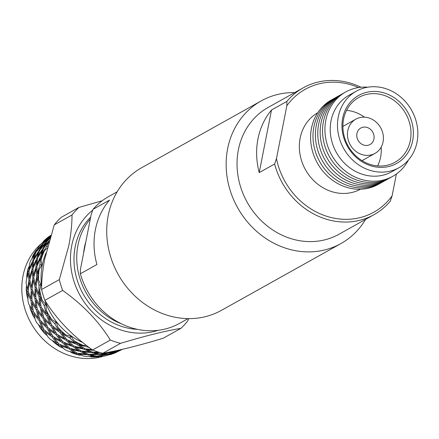 <?xml version="1.0" encoding="UTF-8"?>
<svg xmlns="http://www.w3.org/2000/svg" width="439" height="439" viewBox="0 0 439 439"><rect width="100%" height="100%" fill="white"/><g stroke="black" fill="none" stroke-linecap="round" stroke-linejoin="round"><path stroke-width="0.66" d="M365.583 219.39A81.709 72.698 -119.2 0 1 340.938 243.563L221.519 310.302A81.709 72.698 -119.2 0 1 139.015 299.656A81.709 72.698 -119.2 0 1 108.219 215.428A81.709 72.698 -119.2 0 1 141.792 167.643L261.216 100.904A81.709 72.698 -119.2 0 1 294.717 92.585M340.938 243.563A81.709 72.698 -119.2 0 1 258.439 232.917A81.709 72.698 -119.2 0 1 227.638 148.689A81.709 72.698 -119.2 0 1 261.216 100.904M358.603 87.553A70.361 62.601 60.8 0 0 286.843 105.766L286.897 101.398A72.633 64.621 -119.2 0 1 303.19 87.849L268.207 107.396A72.633 64.621 60.8 0 0 238.361 149.875A72.633 64.621 60.8 0 0 265.738 224.741A72.633 64.621 60.8 0 0 339.073 234.206L374.055 214.655A72.633 64.621 -119.2 0 1 274.611 164.005L259.229 172.598L271.516 109.991A72.633 64.621 60.8 0 0 257.962 138.916A72.633 64.621 60.8 0 0 259.229 172.598M342.672 118.206A38.945 34.648 -119.2 0 1 384.789 93.156A38.945 34.648 -119.2 0 1 412.671 140.65A38.945 34.648 -119.2 0 1 370.554 165.695A38.945 34.648 -119.2 0 1 342.672 118.206M410.317 140.529A37.128 33.029 60.8 0 0 396.324 102.26A37.128 33.029 60.8 0 0 358.833 97.42A37.128 33.029 60.8 0 0 343.578 119.134A37.128 33.029 60.8 0 0 357.571 157.403A37.128 33.029 60.8 0 0 395.062 162.243A37.128 33.029 60.8 0 0 410.317 140.529M373.935 138.987A9.455 8.412 60.8 0 0 370.373 129.242A9.455 8.412 60.8 0 0 360.825 128.012A9.455 8.412 60.8 0 0 356.94 133.538A9.455 8.412 60.8 0 0 360.507 143.284A9.455 8.412 60.8 0 0 370.05 144.519A9.455 8.412 60.8 0 0 373.935 138.987M347.814 130.613A19.612 17.445 60.8 0 0 355.206 150.829A19.612 17.445 60.8 0 0 375.005 153.381A19.612 17.445 60.8 0 0 383.066 141.912A19.612 17.445 60.8 0 0 375.674 121.702A19.612 17.445 60.8 0 0 355.875 119.145A19.612 17.445 60.8 0 0 347.814 130.613M377.617 165.909A37.128 33.029 60.8 0 0 380.608 157.135A37.128 33.029 60.8 0 0 381.178 147.131M364.43 117.164A37.128 33.029 60.8 0 0 346.569 110.354M317.732 112.735A43.818 38.983 60.8 0 0 300.144 138.12A43.818 38.983 60.8 0 0 316.459 183.112A43.818 38.983 60.8 0 0 360.479 189.225M396.384 174.02L392.093 195.887L390.233 201.238A72.633 64.621 -119.2 0 1 374.055 214.655M332.526 99.362A48.29 42.962 60.8 0 0 311.481 128.248A48.29 42.962 60.8 0 0 330.265 178.508A48.29 42.962 60.8 0 0 379.62 183.628M334.919 98.029A48.29 42.962 60.8 0 0 313.869 126.915A48.29 42.962 60.8 0 0 332.652 177.175A48.29 42.962 60.8 0 0 382.012 182.295M339.693 95.356A48.29 42.962 60.8 0 0 318.643 124.248A48.29 42.962 60.8 0 0 337.432 174.502A48.29 42.962 60.8 0 0 386.786 179.628M342.08 94.023A48.29 42.962 60.8 0 0 321.035 122.909A48.29 42.962 60.8 0 0 339.819 173.169A48.29 42.962 60.8 0 0 389.173 178.289M344.472 92.689A48.29 42.962 60.8 0 0 323.422 121.576A48.29 42.962 60.8 0 0 342.206 171.836A48.29 42.962 60.8 0 0 391.566 176.955M367.8 87.185A48.29 42.962 60.8 0 0 325.809 120.242A48.29 42.962 60.8 0 0 354.41 176.741A48.29 42.962 60.8 0 0 408.473 159.972M356.298 91.18L349.032 95.241A43.818 38.983 60.8 0 0 331.028 120.862A43.818 38.983 60.8 0 0 347.545 166.024A43.818 38.983 60.8 0 0 391.786 171.737L399.046 167.676A43.818 38.983 60.8 0 0 417.05 142.049A43.818 38.983 60.8 0 0 400.533 96.887A43.818 38.983 60.8 0 0 356.298 91.18A43.818 38.983 60.8 0 0 338.293 116.801A43.818 38.983 60.8 0 0 354.805 161.969A43.818 38.983 60.8 0 0 399.046 167.676M337.306 96.695A48.29 42.962 60.8 0 0 316.256 125.581A48.29 42.962 60.8 0 0 335.039 175.841A48.29 42.962 60.8 0 0 384.399 180.961M303.19 87.849A72.633 64.621 -119.2 0 1 361.006 87.257M271.516 109.991L286.897 101.398M274.611 164.005L276.471 158.622L286.843 105.766M276.471 158.622A70.361 62.601 60.8 0 0 326.572 216.246A70.361 62.601 60.8 0 0 392.093 195.887M85.819 241.873A58.173 51.758 60.8 0 0 84.464 247.305A58.173 51.758 60.8 0 0 83.651 252.919M90.313 218.957A65.433 58.217 60.8 0 0 77.939 245.214A65.433 58.217 60.8 0 0 121.499 323.85M90.681 217.102A65.433 58.217 60.8 0 0 75.179 246.756A65.433 58.217 60.8 0 0 137.347 329.343M41.628 286.508A65.433 58.217 -119.2 0 1 41.535 285.762A65.433 58.217 -119.2 0 1 41.337 283.863A65.433 58.217 -119.2 0 1 42.1 265.968A65.433 58.217 -119.2 0 1 42.254 265.156A65.433 58.217 -119.2 0 1 42.462 264.157L41.749 264.393L40.975 260.179A67.359 59.923 -119.2 0 1 44.498 250.642L47.165 248.205M82.636 342.475A65.433 58.217 -119.2 0 1 72.221 336.625A65.433 58.217 -119.2 0 1 70.668 335.533A65.433 58.217 -119.2 0 1 57.372 322.906A65.433 58.217 -119.2 0 1 56.165 321.386A65.433 58.217 -119.2 0 1 46.797 305.379A65.433 58.217 -119.2 0 1 46.057 303.585A65.433 58.217 -119.2 0 1 44.718 299.897M103.538 356.232A65.433 58.217 -119.2 0 1 43.137 339.204A65.433 58.217 -119.2 0 1 23.02 275.906A65.433 58.217 -119.2 0 1 41.123 243.826M120.571 343.336L102.797 353.269C118.684 350.613 138.795 345.614 163.149 338.271L180.917 328.339C165.037 330.99 144.919 335.989 120.571 343.336A79.464 70.695 -119.2 0 1 110.326 340.055C98.66 321.233 82.768 304.688 62.656 290.426A79.464 70.695 -119.2 0 1 59.342 279.594L68.857 245.505C70.975 234.294 72.029 224.115 72.018 214.967A79.464 70.695 -119.2 0 1 78.943 207.422L102.205 200.76M102.797 353.269A79.464 70.695 -119.2 0 1 92.558 349.982L110.326 340.055M62.656 290.426L44.888 300.358C56.56 319.175 72.446 335.72 92.558 349.982M44.888 300.358A79.464 70.695 -119.2 0 1 41.573 289.526L59.342 279.594M72.018 214.967L54.249 224.9L44.734 258.988C42.616 270.188 41.562 280.367 41.573 289.526M158.155 330.315A69.28 61.636 -119.2 0 1 93.518 313.144A69.28 61.636 -119.2 0 1 71.727 245.648A69.28 61.636 -119.2 0 1 92.733 210.149M188.583 318.626L187.843 320.788A79.464 70.695 -119.2 0 1 180.917 328.339M27.366 271.96A67.359 59.923 -119.2 0 1 28.233 268.152L28.134 271.439L26.757 275.626A67.359 59.923 -119.2 0 1 27.366 271.96M29.237 266.314L28.233 268.152M96.926 264.519A72.633 64.621 -119.2 0 1 95.367 229.784A72.633 64.621 -119.2 0 1 109.563 200.102L93.019 209.348L91.158 214.655L80.403 269.486L80.381 273.766L96.926 264.519M80.381 273.766A72.633 64.621 60.8 0 0 179.535 323.362L188.018 318.621M117.153 191.816L108.669 196.557A72.633 64.621 60.8 0 0 93.019 209.348M50.77 235.474L49.102 236.681L50.836 235.266M40.618 244.331L45.826 239.502L42.331 244.002L36.508 250.867L38.648 246.734A67.359 59.923 -119.2 0 1 40.618 244.331M46.984 238.311L43.593 241.159A67.359 59.923 -119.2 0 1 49.031 236.484L46.984 238.311L47.209 238.487M46.26 239.513L45.826 239.502M42.331 244.002L42.748 244.249M49.481 236.352L49.031 236.484M44.185 242.498L47.884 237.806L50.715 235.655M50.458 236.478L44.191 242.092M43.593 241.159L43.176 241.856M30.648 260.788L34.319 254.713L32.788 260.771L29.067 268.948L29.534 263.801A67.359 59.923 -119.2 0 1 30.648 260.788M34.928 253.018L32.459 256.694A67.359 59.923 -119.2 0 1 36.097 250.307L34.928 253.018L35.543 253.281M35.142 254.439L34.319 254.713M32.788 260.771L33.556 260.991M37.178 249.434L36.097 250.307M34.05 258.423L35.833 252.513L41.425 245.467L38.857 250.823L34.05 258.423L34.264 259.169M36.591 251.459L36.508 250.867M42.089 245.368L41.425 245.467M38.857 250.823L39.472 251.086M40.437 248.672L43.225 243.502L49.75 237.307L40.437 248.672L40.514 249.27M50.189 237.318L49.75 237.307M46.254 241.807L46.677 242.054M48.114 240.303L50.216 237.285M49.964 238.125L48.12 239.897M32.459 256.694L32.042 258.346M26.285 280.241L28.178 273.448L28.903 280.384L27.503 289.158L26.137 283.567A67.359 59.923 -119.2 0 1 26.285 280.241M29.073 272.74L28.178 273.448M28.903 280.384L29.885 280.4M28.134 271.439L29.04 271.571M29.49 277.81L29.034 270.934L32.491 262.654L32.058 269.244L29.49 277.81L30.055 278.716M29.446 269.804L29.067 268.948M33.386 262.171L32.491 262.654M32.058 269.244L32.969 269.376M32.996 266.753L33.682 260.272L38.248 252.524L36.711 258.576L32.996 266.753L33.375 267.609M39.071 252.249L38.248 252.524M36.711 258.576L37.485 258.796M37.979 256.228L39.757 250.318L45.349 243.272L42.781 248.628L37.979 256.228L38.188 256.974M46.013 243.179L45.349 243.272M42.781 248.628L43.395 248.891M44.443 247.075L44.361 246.477L47.149 241.307L49.816 238.613M49.217 240.649L44.361 246.477M26.757 275.626L26.839 278.019M27.948 300.786L27.997 293.872L31.065 300.929L31.965 309.517L28.787 304.101A67.359 59.923 -119.2 0 1 27.948 300.786M27.262 291.765L27.037 296.095A67.359 59.923 -119.2 0 1 26.214 288.269L27.262 291.765L28.288 291.644M28.683 292.769L27.997 293.872M31.065 300.929L32.074 300.666M26.587 285.663L26.214 288.269M30.96 298.344L28.162 291.266L29.292 282.475L31.185 289.575L30.96 298.344L31.899 299.189M28.266 290.064L27.503 289.158M30.104 281.558L29.292 282.475M31.185 289.575L32.217 289.449M31.432 286.963L29.797 279.884L32.102 271.258L32.832 278.194L31.432 286.963L32.19 287.869M32.996 270.545L32.102 271.258M32.832 278.194L33.814 278.205M33.419 275.615L32.963 268.739L36.415 260.459L35.987 267.049L33.419 275.615L33.979 276.521M37.31 259.976L36.415 260.459M35.987 267.049L36.892 267.181M36.92 264.558L37.606 258.077L42.171 250.329L40.64 256.381L36.92 264.558L37.299 265.414M42.995 250.054L42.171 250.329M40.64 256.381L41.409 256.601M42.117 254.779L41.903 254.038L43.686 248.123L49.278 241.082M46.529 246.685A67.359 59.923 -119.2 0 1 46.781 246.241L47.105 246.608L46.529 246.685L41.903 254.038M48.916 241.713L46.781 246.241M47.105 246.608L47.533 246.789M27.037 296.095L27.904 298.811M35.482 320.404L33.803 313.984L39.049 320.388L42.023 328.037L37.227 323.384A67.359 59.923 -119.2 0 1 35.482 320.404M32.398 312.019L33.271 316.102A67.359 59.923 -119.2 0 1 30.231 308.688L32.398 312.019L33.369 311.619M34.11 312.667L33.803 313.984M39.049 320.388L39.938 319.872M29.709 305.78L30.231 308.688M38.308 318.028L33.298 311.514L32.14 302.998L36.322 309.824L38.308 318.028L39.532 318.599M33.073 310.252L31.965 309.517M32.64 301.763L32.14 302.998M36.322 309.824L37.299 309.424M35.894 307.322L31.954 300.43L31.926 291.677L34.988 298.734L35.894 307.322L36.997 308.057M32.607 290.574L31.926 291.677M34.988 298.734L36.003 298.471M34.884 296.155L32.091 289.071L33.216 280.285L35.115 287.38L34.884 296.155L35.822 296.994M34.028 279.363L33.216 280.285M35.115 287.38L36.141 287.254M35.356 284.768L33.726 277.695L36.031 269.063L36.755 275.999L35.356 284.768L36.119 285.674M36.925 268.35L36.031 269.063M36.755 275.999L37.738 276.016M37.908 274.326L37.342 273.42L36.887 266.544L40.344 258.264L39.911 264.624L42.089 265.167L41.749 264.393M86.362 345.394L83.41 345.433A67.359 59.923 -119.2 0 1 74.043 340.719L71.552 336.976L72.221 336.625L71.189 336.395L70.668 335.533L70.487 336.225L65.883 334.962A67.359 59.923 -119.2 0 1 58.063 327.532L56.636 323.077L57.372 322.906L56.439 322.391L56.165 321.386L55.813 322.034L51.736 319.543A67.359 59.923 -119.2 0 1 46.227 310.126L46.057 305.363L46.797 305.379L46.051 304.644L46.057 303.585L45.552 304.134L42.347 300.682A67.359 59.923 -119.2 0 1 39.691 290.195L40.838 285.569L41.535 285.762L41.036 284.878L41.337 283.863L40.701 284.274L38.643 280.225A67.359 59.923 -119.2 0 1 39.093 269.7L41.502 265.633L42.1 265.968L41.886 265.035L42.462 264.157A65.433 58.217 -119.2 0 1 46.035 252.886M40.35 264.92L39.812 265.145L37.342 273.42M39.812 265.145A67.359 59.923 -119.2 0 1 39.911 264.624M41.239 257.781L40.344 258.264M40.975 260.179L41.535 255.882L44.498 250.642M33.271 316.102L34.961 318.626M48.147 337.185L45.019 331.818L52.087 336.856L56.686 342.903L50.622 339.534A67.359 59.923 -119.2 0 1 48.147 337.185M43.038 330.205L44.855 333.689A67.359 59.923 -119.2 0 1 39.894 327.417L43.038 330.205L43.873 329.557M44.921 330.512L45.019 331.818M52.087 336.856L52.812 336.109M38.522 324.717L39.894 327.417M50.825 334.93L43.944 329.7L40.756 322.204L46.968 328.01L50.825 334.93L52.142 335.089M43.329 328.416L42.023 328.037M40.854 320.871L40.756 322.204M46.968 328.01L47.796 327.362M45.952 325.842L39.944 319.888L37.727 311.789L42.978 318.193L45.952 325.842L47.253 326.221M38.034 310.472L37.727 311.789M42.978 318.193L43.867 317.677M42.237 315.833L37.227 309.319L36.064 300.803L40.251 307.629L42.237 315.833L43.456 316.404M36.569 299.568L36.064 300.803M40.251 307.629L41.222 307.229M39.817 305.127L35.883 298.235L35.85 289.482L38.917 296.539L39.817 305.127L40.926 305.862M36.536 288.379L35.85 289.482M38.917 296.539L39.927 296.281M39.751 294.799L38.813 293.96L36.014 286.876L37.145 278.09L38.961 284.944L41.244 284.916L40.701 284.274M39.483 285.13L39.016 285.487L38.813 293.96M39.016 285.487A67.359 59.923 -119.2 0 1 38.961 284.944M37.957 277.168L37.145 278.09M38.643 280.225L37.65 275.5L39.093 269.7M44.855 333.689L47.127 335.544M42.089 265.167L41.502 265.633M59.051 344.044L54.293 338.222L62.075 342.354L67.277 347.392L59.051 344.044M64.709 349.477L60.549 345.625L68.896 348.725L74.526 352.654L67.666 350.964A67.359 59.923 -119.2 0 1 64.709 349.477M58.146 344.549L60.659 347.134A67.359 59.923 -119.2 0 1 54.255 342.612L58.146 344.549L58.76 343.726M68.457 347.134L67.277 347.392M57.975 342.843L56.686 342.903M60.143 344.549L60.549 345.625M68.896 348.725L69.362 347.88M52.351 340.554L54.255 342.612M54.024 337.015L54.293 338.222M62.075 342.354L62.684 341.531M60.615 340.708L52.982 336.356L48.943 329.623L56.011 334.661L60.615 340.708L61.899 340.648M48.85 328.317L48.943 329.623M56.011 334.661L56.741 333.914M54.749 332.735L47.867 327.505L44.679 320.015L50.891 325.815L54.749 332.735L56.066 332.894M44.778 318.676L44.679 320.015M50.891 325.815L51.725 325.167M49.876 323.647L43.873 317.693L41.656 309.599L46.902 315.998L49.876 323.647L51.182 324.026M41.963 308.277L41.656 309.599M46.902 315.998L47.791 315.482M47.385 314.209L46.161 313.644L41.151 307.124L39.993 298.608L44.021 305.204L46.238 304.589L45.552 304.134M44.591 305.264L44.229 305.72L46.161 313.644M44.229 305.72A67.359 59.923 -119.2 0 1 44.021 305.204M40.492 297.379L39.993 298.608M42.347 300.682L39.806 296.04L39.691 290.195M60.659 347.134L63.062 348.039M41.244 284.916L40.838 285.569M69.785 348.226L64.473 343.43L72.819 346.53L78.449 350.459L69.785 348.226M77.143 353.143L71.431 349.482L80.167 351.452L86.06 354.196L77.143 353.143M83.536 356.084L78.872 354.059L87.827 354.827L93.787 356.342L86.692 356.567A67.359 59.923 -119.2 0 1 83.536 356.084M76.238 353.647L79.124 355.118A67.359 59.923 -119.2 0 1 71.908 352.791L76.238 353.647L76.567 352.819M86.884 353.669L86.06 354.196M75.557 352.226L74.526 352.654M78.34 353.34L78.872 354.059M87.827 354.827L88.014 354.086M69.938 351.59L71.908 352.791M79.481 350.037L78.449 350.459M70.937 348.577L71.431 349.482M80.167 351.452L80.491 350.624M64.067 342.354L64.473 343.43M72.819 346.53L73.286 345.685M71.206 345.197L62.975 341.849L58.217 336.027L65.998 340.159L71.206 345.197L72.38 344.939M57.953 334.82L58.217 336.027M65.998 340.159L66.613 339.336M64.538 338.513L56.905 334.161L52.872 327.428L59.94 332.466L64.538 338.513L65.828 338.453M52.773 326.122L52.872 327.428M59.94 332.466L60.664 331.725M59.995 330.699L58.678 330.54L51.797 325.31L48.608 317.82L54.595 323.433L56.576 322.253L55.813 322.034M55.171 323.345L54.941 323.867L58.678 330.54M54.941 323.867A67.359 59.923 -119.2 0 1 54.595 323.433M48.707 316.486L48.608 317.82M51.736 319.543L47.796 315.498L46.227 310.126M79.124 355.118L81.133 355.118M46.238 304.589L46.057 305.363M81.067 350.948L75.36 347.287L84.09 349.257L89.984 352.001L81.067 350.948M88.722 354.328L82.801 351.864L91.751 352.632L97.716 354.152L88.722 354.328M96.448 356.106L90.494 354.877L99.472 354.416L105.333 354.679L96.448 356.106M102.792 356.353L98.199 356.287L107.034 354.575L112.593 353.609L105.837 355.788A67.359 59.923 -119.2 0 1 102.792 356.353M95.548 356.611L98.446 356.863A67.359 59.923 -119.2 0 1 91.131 356.956L95.548 356.611L95.62 355.991M105.7 354.196L105.333 354.679M94.396 355.788L93.787 356.342M97.765 355.958L98.199 356.287M107.034 354.575L107.028 354.141M89.605 356.55L91.131 356.956M98.32 353.593L97.716 354.152M89.984 354.361L90.494 354.877M99.472 354.416L99.543 353.796M90.813 351.474L89.984 352.001M82.269 351.145L82.801 351.864M91.751 352.632L91.938 351.891M74.866 346.382L75.36 347.287M84.09 349.257L84.42 348.434M82.378 348.264L73.714 346.031L68.402 341.235L76.748 344.335L82.378 348.264L83.41 347.842M67.996 340.159L68.402 341.235M76.748 344.335L77.215 343.496M76.309 342.744L75.129 343.002L66.904 339.66L62.146 333.838L69.653 337.838L71.255 336.192L70.487 336.225M70.191 337.607L70.097 338.151L75.129 343.002M70.097 338.151A67.359 59.923 -119.2 0 1 69.653 337.838M61.877 332.625L62.146 333.838M65.883 334.962L60.834 331.966L58.063 327.532M98.446 356.863L99.626 356.369M56.576 322.253L56.636 323.077M98.621 352.122L92.645 352.138L86.724 349.669L93.452 350.338M107.105 352.501L109.256 352.484L100.377 353.911L94.418 352.682L99.944 352.512M107.928 354.075L102.128 354.092L116.522 351.414L107.928 354.075M122.086 349.389L115.084 352.638L109.607 353.883L121.971 349.417M122.196 349.362L120.763 350.163A67.359 59.923 -119.2 0 1 120.588 350.262L116.637 352.094L122.168 349.373M114.178 353.143L116.741 352.193A67.359 59.923 -119.2 0 1 110.035 354.707L114.151 352.923M112.763 353.291L112.593 353.609M109.366 354.728L110.035 354.707M116.686 351.096L116.522 351.414M109.3 353.719L109.607 353.883M109.607 352.029L109.256 352.484M101.689 353.763L102.128 354.092M110.963 352.38L110.952 351.946M93.908 352.171L94.418 352.682M86.192 348.95L86.724 349.669M92.124 349.674L84.996 348.758L79.283 345.092L87.718 347.013A67.359 59.923 -119.2 0 0 88.217 347.172L89.902 348.05M78.79 344.192L79.283 345.092M83.41 345.433L77.637 343.836L74.043 340.719M71.255 336.192L71.552 336.976M115.907 350.756L111.852 351.88L109.772 351.996M120.835 349.674L113.536 351.688L117.806 350.344M113.229 351.524L113.536 351.688M54.249 224.9A79.464 70.695 -119.2 0 1 61.175 217.354L78.943 207.422M375.005 153.381L362.032 160.636M355.875 119.145L342.897 126.394"/></g></svg>
